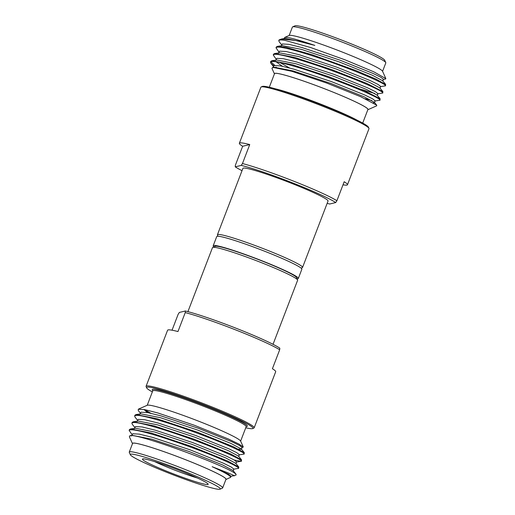 <?xml version="1.0" encoding="UTF-8"?>
<svg xmlns="http://www.w3.org/2000/svg" width="515" height="515" viewBox="0 0 515 515"><rect width="100%" height="100%" fill="white"/><g stroke="black" fill="none" stroke-linecap="round" stroke-linejoin="round"><path stroke-width="0.77" d="M245.752 427.772A56.972 4.345 -159 0 0 252.485 428.641A56.972 4.345 -159 0 0 252.704 428.57A56.972 4.345 -159 0 0 206.309 405.775A56.972 4.345 -159 0 0 147.103 387.164A56.972 4.345 -159 0 0 146.646 387.859A56.972 4.345 -159 0 0 152.35 391.921M146.646 387.859L146.112 386.668A57.899 4.416 21 0 1 146.073 386.295A57.899 4.416 21 0 1 146.575 385.967A57.899 4.416 21 0 1 204.687 404.069A57.899 4.416 21 0 1 254.178 427.791A57.899 4.416 21 0 1 253.895 428.049L252.704 428.57M219.853 489.25A48.172 3.676 -159 0 0 220.04 489.192A48.172 3.676 -159 0 0 180.804 469.912A48.172 3.676 -159 0 0 130.746 454.179A48.172 3.676 -159 0 0 130.359 454.764A48.172 3.676 -159 0 0 173.227 474.856A48.172 3.676 -159 0 0 219.853 489.25M130.359 454.764L129.297 452.389A50.019 3.817 21 0 1 129.265 452.067A50.019 3.817 21 0 1 129.696 451.784A50.019 3.817 21 0 1 179.902 467.42A50.019 3.817 21 0 1 222.66 487.917A50.019 3.817 21 0 1 222.422 488.136L220.04 489.192M207.86 484.531A35.2 2.684 21 0 1 171.276 473.034A35.2 2.684 21 0 1 142.61 458.949A35.2 2.684 21 0 1 142.745 458.904A35.2 2.684 21 0 1 176.819 469.423A35.2 2.684 21 0 1 208.144 484.1A35.2 2.684 21 0 1 207.86 484.531M154.7 461.62A31.492 2.401 -159 0 0 197.367 477.997M222.66 487.917L225.976 479.291A50.019 3.817 -159 0 0 183.211 458.801A50.019 3.817 -159 0 0 133.005 443.158A50.019 3.817 -159 0 0 132.574 443.441L129.265 452.067M134.653 416.049L134.994 415.161L136.095 414.575L156.888 418.701L197.303 432.175L233.308 446.711L244.335 452.685L243.769 454.133L239.024 454.861M137.55 420.227L135.104 417.234L134.66 416.049L135.207 415.592C138.715 413.751 168.225 422.371 196.962 433.057C225.911 443.698 248.204 454.063 243.685 454.14M132.349 424.405L131.904 423.214L132.239 422.345L133.34 421.766L154.133 425.886L194.548 439.359L230.553 453.895L241.58 459.869L241.014 461.318L236.269 462.045M131.904 423.214L132.452 422.764C135.973 420.89 165.476 429.536 194.213 440.222C223.162 450.863 245.449 461.24 240.93 461.324L234.254 460.004M132.033 434.596L129.143 430.405L129.477 429.529L130.578 428.95L151.378 433.076L191.786 446.55L227.791 461.086L238.818 467.054L238.625 468.309M129.143 430.405L129.696 429.954C139.127 427.92 197.129 448.823 216.815 457.339C239.9 467.054 239.417 468.45 238.168 468.515M238.625 468.315L233.507 469.229M230.669 477.296L225.879 479.536A50.135 3.824 -159 0 0 184.769 459.399A50.135 3.824 -159 0 0 132.902 443.119A50.135 3.824 -159 0 0 132.484 443.679L129.374 436.752L129.735 435.89C133.494 431.615 225.074 465.309 235.007 473.382A57.899 4.416 21 0 1 236.095 474.888A57.899 4.416 21 0 1 235.819 475.145L230.752 476.414M230.205 477.598C232.207 476.748 226.194 473.118 212.161 466.706L227.746 472.783C232.832 474.927 234.93 475.969 234.029 475.911M235.007 473.382L236.063 474.244L233.025 470.523L222.77 465.019L189.346 451.61L151.848 439.179L132.567 435.407L129.735 435.89M140.312 413.043L138.284 410.558L138.297 409.206L147.277 405.241A50.135 3.824 21 0 1 147.47 405.176A50.135 3.824 21 0 1 195.996 420.163A50.135 3.824 21 0 1 240.608 441.065L243.286 447.039L241.786 447.67M138.297 409.206L145.127 409.708L157.854 412.966L194.174 425.19L228.512 439.031L239.108 444.142L243.286 447.039M213.204 245.764L216.738 236.559A45.59 3.476 21 0 1 217.13 236.301A45.59 3.476 21 0 1 262.888 250.554A45.59 3.476 21 0 1 301.854 269.236L298.32 278.441A45.59 3.476 -159 0 0 259.354 259.766A45.59 3.476 -159 0 0 213.596 245.507A45.59 3.476 -159 0 0 213.204 245.764A45.59 3.476 -159 0 0 213.957 246.865M297.026 278.757A45.59 3.476 -159 0 0 297.928 278.699A45.59 3.476 -159 0 0 298.32 278.441M187.917 311.639L212.508 247.586A45.59 3.476 21 0 1 212.74 247.38L215.315 246.292A43.569 3.322 21 0 1 215.47 246.241A43.569 3.322 21 0 1 257.584 259.245A43.569 3.322 21 0 1 296.402 277.424L297.593 279.948A45.59 3.476 21 0 1 297.625 280.257L273.034 344.316M212.74 247.38A45.59 3.476 21 0 1 212.901 247.329A45.59 3.476 21 0 1 256.972 260.931A45.59 3.476 21 0 1 297.593 279.948M146.073 386.295L167.587 330.244A57.899 4.416 21 0 1 168.096 329.915A57.899 4.416 21 0 1 177.965 331.551L185.245 312.586A57.899 4.416 -159 0 1 236.443 330.212A57.899 4.416 -159 0 1 279.69 349.756L272.409 368.727A57.899 4.416 21 0 1 275.692 371.74L254.178 427.791M261.163 86.951L262.354 86.43A56.972 4.345 21 0 1 262.573 86.359A56.972 4.345 21 0 1 317.716 103.386A56.972 4.345 21 0 1 368.412 127.141L368.946 128.332A57.899 4.416 -159 0 0 317.427 104.185A57.899 4.416 -159 0 0 261.388 86.881A57.899 4.416 -159 0 0 261.163 86.951A57.899 4.416 -159 0 0 260.886 87.209L239.366 143.26A57.899 4.416 -159 0 0 242.649 146.273L235.368 165.244L235.252 166.841A56.045 4.274 -159 0 0 242.024 170.684M343.016 184.801A57.899 4.416 -159 0 0 346.968 185.085A57.899 4.416 -159 0 0 347.471 184.756L368.985 128.705A57.899 4.416 -159 0 0 368.946 128.332M292.642 26.864L295.024 25.808A48.172 3.676 21 0 1 295.211 25.75A48.172 3.676 21 0 1 341.831 40.144A48.172 3.676 21 0 1 384.699 60.236L385.767 62.611A50.019 3.817 -159 0 0 341.252 41.754A50.019 3.817 -159 0 0 292.829 26.799A50.019 3.817 -159 0 0 292.642 26.864A50.019 3.817 -159 0 0 292.398 27.083L289.179 35.464M382.581 71.321L385.799 62.933A50.019 3.817 -159 0 0 385.767 62.611M269.313 87.228L274.521 73.645A50.019 3.817 21 0 1 274.959 73.362A50.019 3.817 21 0 1 325.165 89.005A50.019 3.817 21 0 1 367.922 109.502L362.708 123.079M374.856 101.004L379.6 100.277L380.167 98.822L364.118 90.614L329.13 76.844L292.378 64.748L271.926 60.725L270.826 61.311L270.491 62.18L270.929 63.377L273.71 65.714M379.516 100.29C384.055 100.213 361.73 89.829 332.799 79.194C304.082 68.514 274.534 59.869 271.038 61.729L270.491 62.18M377.617 93.82L382.362 93.093L382.915 91.664L366.867 83.456L331.879 69.68L295.134 57.571L274.688 53.541L273.587 54.127L273.253 54.996L276.143 59.186M382.272 93.106C386.81 93.028 364.485 82.645 335.555 72.01C306.837 61.33 277.295 52.685 273.8 54.545L273.253 54.996M380.373 86.636L385.117 85.908L385.677 84.466L375.776 79.001L355.691 70.484L312.071 54.719L286.044 47.354L277.443 46.35L276.343 46.942L276.008 47.811L278.898 52.002M385.033 85.915C389.572 85.838 367.247 75.46 338.316 64.826C309.599 54.139 280.051 45.5 276.555 47.361L276.008 47.811M275.924 67.156L276.626 67.581M270.845 61.819L274.81 65.36M283.894 38.998L284.853 37.402C288.014 37.009 298.011 39.681 314.845 45.417L295.906 40.556L281.769 38.928L279.239 39.855A57.899 4.416 -159 0 1 279.465 39.784A57.899 4.416 -159 0 1 285.117 40.402C282.136 39.919 280.205 39.842 279.317 40.176L278.77 40.621L279.207 41.818L281.66 44.818M279.239 39.855A57.899 4.416 -159 0 0 278.963 40.112L278.77 40.621M284.647 37.466L289.224 35.445A50.135 3.824 21 0 1 289.417 35.381A50.135 3.824 21 0 1 337.949 50.367A50.135 3.824 21 0 1 382.561 71.276L385.857 78.621L385.355 79.11M285.117 40.402L310.597 47.522L344.85 59.753L373.819 71.823L385.857 78.621M376.71 105.163L374.373 102.305L364.111 96.801L330.694 83.385L293.196 70.954L273.916 67.182L272.789 67.356L291.741 71.282L326.742 83.07L360.7 96.717L376.703 105.169L376.697 105.82L367.832 109.74A50.135 3.824 -159 0 0 326.722 89.604A50.135 3.824 -159 0 0 274.856 73.323A50.135 3.824 -159 0 0 274.431 73.883M272.789 67.356L271.939 68.334L274.431 73.89M301.108 268.135L302.324 267.62A45.59 3.476 -159 0 0 302.556 267.414A45.59 3.476 -159 0 0 263.583 248.739A45.59 3.476 -159 0 0 217.832 234.486A45.59 3.476 -159 0 0 217.433 234.743A45.59 3.476 -159 0 0 217.472 235.052L218.032 236.243M217.433 234.743L242.913 168.366A45.59 3.476 21 0 1 243.312 168.109A45.59 3.476 21 0 1 289.063 182.362A45.59 3.476 21 0 1 328.036 201.037L302.556 267.414M347.471 184.756A57.899 4.416 -159 0 0 344.187 181.737L336.907 200.708A57.899 4.416 21 0 0 293.659 181.164A57.899 4.416 21 0 0 242.462 163.532L249.743 144.567A57.899 4.416 -159 0 0 239.874 142.932A57.899 4.416 -159 0 0 239.366 143.26M327.141 203.361A56.045 4.274 -159 0 0 329.697 204.011L335.703 202.562A56.045 4.274 -159 0 0 292.758 182.947A56.045 4.274 -159 0 0 241.252 165.392L235.252 166.841M335.703 202.562L336.907 200.708M242.462 163.532L241.252 165.392M382.767 81.074L383.456 79.278L380.939 77.308L373.079 73.445L339.662 60.03L302.157 47.599L288.96 44.354L282.336 43.962L281.132 46.183M380.006 88.265L380.701 86.462L378.177 84.492L370.324 80.63L336.9 67.214L299.402 54.783L286.198 51.545L279.574 51.146L278.377 53.373L279.433 52.813L274.688 53.541M361.163 89.346L374.643 93.427M377.25 95.449L377.939 93.653L375.422 91.676L367.562 87.814L334.145 74.405L296.64 61.974L283.443 58.729L276.819 58.337L275.615 60.558M279.993 62.553L289.533 67.961M365.109 98.719L371.888 100.612M373.227 102.781L374.489 102.633L375.184 100.837L372.66 98.861L364.807 95.005L331.39 81.589L293.885 69.158L280.681 65.914L274.064 65.521L272.86 67.742M314.845 45.417L304.23 42.211L284.95 38.438L281.769 38.928M385.684 84.46L382.645 80.746L372.39 75.242L338.973 61.826L301.468 49.395L282.188 45.623L277.443 46.356M382.928 91.644L379.89 87.93L369.628 82.426L336.211 69.01L298.713 56.579L279.433 52.813M380.167 98.829L377.128 95.114L366.873 89.61L333.456 76.201L295.951 63.77L276.671 59.998L271.926 60.725M276.162 61.852L282.362 66.242M249.743 144.567L242.649 146.273M279.69 349.756L279.812 348.159A56.045 4.274 21 0 0 236.868 328.544A56.045 4.274 21 0 0 185.361 310.989L179.362 312.438L178.151 314.292L172.049 330.199M185.361 310.989L185.245 312.586M150.773 413.23L144.348 409.56M143.917 409.483L147.445 412.554M236.063 474.244L236.095 474.888M130.578 428.95L135.323 428.223L154.603 431.988L192.108 444.419L225.525 457.835L235.78 463.339L238.818 467.054M133.34 421.766L138.084 421.032L157.365 424.804L194.863 437.235L228.287 450.651L238.542 456.155L241.58 459.869M136.095 414.575L140.84 413.848L160.12 417.62L197.625 430.051L231.042 443.467L241.297 448.971L244.335 452.685M139.784 414.408L140.988 412.187L147.612 412.579L160.809 415.824L198.314 428.255L231.731 441.67L239.591 445.527L242.108 447.503L241.419 449.299L238.413 449.138M149.292 412.908L144.174 409.528M212.161 466.706L228.557 474.27L231.074 476.246L230.675 477.296M131.512 435.967L132.716 433.746L139.333 434.139L152.537 437.383L190.041 449.807L223.459 463.223L231.312 467.086L233.836 469.062L233.147 470.858M134.267 428.776L135.471 426.555L142.095 426.954L155.292 430.192L192.797 442.623L226.214 456.039L234.074 459.901L236.591 461.871L235.902 463.667M137.029 421.592L138.232 419.371L144.85 419.764L158.054 423.008L195.558 435.439L228.975 448.855L236.829 452.711L239.353 454.687L238.664 456.483M240.627 441.11L246.164 426.697A50.019 3.817 -159 0 0 203.406 406.2A50.019 3.817 -159 0 0 153.2 390.557A50.019 3.817 -159 0 0 152.762 390.84L152.775 390.46M152.807 390.647A50.946 3.888 21 0 1 152.672 389.359A50.946 3.888 21 0 1 206.412 406.309A50.946 3.888 21 0 1 246.917 426.452A50.946 3.888 21 0 1 246.267 426.523M275.622 88.876A50.019 3.817 21 0 1 316.963 102.672A50.019 3.817 21 0 1 356.914 120.085M383.134 79.452L385.426 79.098M273.381 66.377L270.929 63.377M152.762 390.84L147.232 405.26M134.795 427.411L132.342 424.411"/></g></svg>
